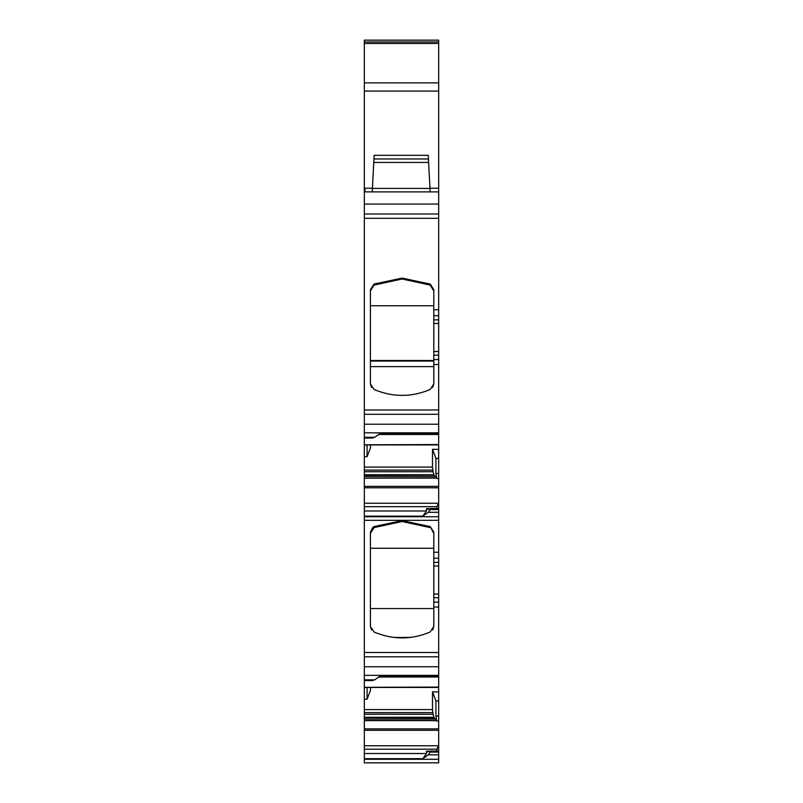 <?xml version="1.0" encoding="UTF-8"?>
<svg xmlns="http://www.w3.org/2000/svg" width="803" height="803" viewBox="0 0 803 803"><rect width="100%" height="100%" fill="white"/><g stroke="black" fill="none" stroke-linecap="round" stroke-linejoin="round"><path stroke-width="1.2" d="M364.331 487.782L364.331 486.367L438.669 486.367L438.669 487.782L364.331 487.782L364.331 520.324L438.669 520.324L438.669 512.284L428.31 512.284L422.83 516.158L426.483 510.989L426.483 508.68L427.698 509.313L430.749 508.901L428.31 512.284M436.912 508.54L436.912 506.673L438.669 502.798L438.669 508.901L430.137 508.58M430.398 508.54L438.669 508.54L430.589 508.58M430.749 509.564L438.669 509.564L438.669 512.284M438.669 508.901L438.669 509.564M364.943 191.877L364.943 188.223L364.331 188.223L364.331 191.877L438.669 191.877L438.669 40.15L364.331 40.15L364.331 43.462L438.669 43.462M438.669 191.877L438.669 434.503L378.655 434.503M438.669 444.561L364.331 444.792L438.669 444.561L438.669 434.503M364.331 471.732L433.148 471.732L433.951 474.754L364.331 474.754L364.331 444.922L438.669 444.922L438.669 473.549L435.929 473.549L436.722 478.498L435.999 476.48L364.331 476.299L435.999 476.48M438.669 486.367L438.669 473.549M438.669 502.798L438.669 487.782M438.669 552.273L438.669 520.324L364.331 520.324L364.331 656.804L438.669 656.804L438.669 552.273L433.801 552.273L433.801 562.371L438.669 562.371M364.331 656.804L364.331 666.741L438.669 666.741L438.669 656.804M438.669 666.741L438.669 677.019L378.655 677.019M438.669 687.087L364.331 687.318L438.669 687.087L438.669 677.019M364.331 717.27L364.331 687.448L438.669 687.448L438.669 716.075L435.929 716.075L436.722 721.024L435.999 719.006L364.331 719.006L435.878 718.826L434.875 718.826L433.951 717.27L364.331 717.27L364.331 718.826M436.912 751.066L436.912 749.199L364.331 749.199L364.331 728.893L438.669 728.893L438.669 716.075M438.669 728.893L438.669 730.308L364.331 730.308M430.589 751.106L438.669 751.106L438.669 730.308M430.398 751.066L438.669 751.066L438.669 762.85L364.331 762.85L364.331 753.515L426.483 753.515L422.83 758.684L428.31 754.8L438.669 754.8M364.943 188.223L372.421 188.223L372.221 191.877L374.138 155.32L373.947 158.974L428.441 158.974L428.24 155.32L430.157 191.877L429.966 188.223L438.669 188.223M364.331 188.223L364.331 91.08L438.669 91.08M364.331 191.877L364.331 204.072L438.669 204.072M364.331 444.561L364.331 204.072M438.669 323.499L433.801 323.499L433.801 289.622L430.167 284.031L433.801 290.847L430.167 285.095L402.112 279.002L374.057 285.095L370.424 290.847L372.863 285.818M432.616 387.518L433.801 383.914L430.167 389.485C411.457 397.355 392.757 397.355 374.057 389.485L370.424 383.914L370.424 289.622L374.057 284.031L402.112 278.109L430.167 284.031M433.801 383.914L433.801 364.502L438.669 364.502M371.598 387.518L370.424 383.914M438.669 355.187L433.801 355.187L433.801 364.502M433.801 355.187L433.801 351.533L438.669 351.533M433.801 323.499L433.801 351.533M370.424 305.732L433.801 305.732M433.801 360.507L370.424 360.507M433.801 361.049L370.424 361.049M370.424 366.61L433.801 366.61M370.424 608.544L433.801 608.544M371.558 629.984L370.424 626.44L370.424 532.148L374.057 526.557L402.112 520.635L430.167 526.557L433.801 532.148L433.801 552.273M393.631 637.411L410.654 637.401M432.656 629.984L433.801 626.44L433.801 607.028L438.669 607.028M433.801 548.258L370.424 548.258M433.801 532.148L430.167 526.557L433.801 533.373M430.167 527.621L402.112 521.518L374.057 527.621L370.424 533.373M433.801 626.44L430.167 632.011C411.457 639.881 392.757 639.881 374.057 632.011L370.424 626.44M438.669 597.713L433.801 597.713L433.801 607.028M433.801 597.713L433.801 594.059L438.669 594.059M438.669 566.025L433.801 566.025L433.801 594.059M433.801 566.025L433.801 562.371M372.863 527.26L370.424 532.148M438.669 433.429L380.17 433.429L374.69 437.304L372.251 438.036L364.331 438.036M370.504 444.922L370.504 447.743L367.071 456.706L367.071 444.922M364.331 467.075L432.496 467.075L432.496 449.279L435.929 458.403L435.929 473.549M432.496 467.075L432.837 470.096L364.331 470.096M433.148 471.732L432.837 470.096M433.951 474.754L434.875 476.299M438.669 675.955L380.17 675.955L374.69 679.83L372.251 680.563L364.331 680.563L364.331 679.83L374.69 679.83M370.504 687.448L370.504 690.269L367.071 699.232L367.071 687.448M364.331 709.601L432.496 709.601L432.496 691.795L435.929 700.929L435.929 716.075M432.496 709.601L432.837 712.622L364.331 712.622M364.331 714.258L433.148 714.258L432.837 712.622M433.148 714.258L433.951 717.27M429.816 751.206L426.483 751.206L427.276 751.919M426.483 751.206L426.483 753.515M438.669 751.427L430.749 751.427L428.31 754.8M430.749 751.427L430.137 751.106L430.749 751.427M427.698 751.839L430.137 751.106M388.09 762.85L433.961 762.85M376.517 762.85L382.609 762.85M435.929 458.403L438.669 458.473M432.496 449.279L438.669 449.429M435.929 700.929L438.669 700.999M432.496 691.795L438.669 691.955M438.669 745.325L436.912 749.199M430.749 752.09L438.669 752.09M364.331 437.304L374.69 437.304M364.331 486.367L364.331 477.956L436.561 477.956M364.331 666.741L364.331 675.353L438.669 675.353M364.331 679.83L364.331 675.353M364.331 687.087L364.331 680.563M364.331 728.893L364.331 720.482L436.561 720.482M364.331 456.636L367.071 456.706M364.331 474.754L364.331 476.299M364.331 476.48L364.331 477.956M364.331 444.922L364.331 447.592M364.331 699.162L367.071 699.232M364.331 719.006L364.331 720.482M364.331 749.199L364.331 753.515M364.331 687.448L364.331 690.118M364.331 41.977L438.669 41.977L364.331 41.977M364.331 43.462L364.331 91.08M364.331 40.15L438.669 40.15L364.331 40.15M364.331 516.751L438.669 516.751M364.331 516.158L422.83 516.158M429.816 508.68L426.483 508.68M373.766 162.437L428.621 162.437M372.411 188.414L429.976 188.414M428.24 155.32L374.138 155.32M364.331 213.999L438.669 213.999M364.331 218.316L438.669 218.316M364.331 409.972L438.669 409.972M433.801 309.747L438.669 309.747M374.057 284.031L374.057 285.095M374.057 526.557L374.057 527.621M433.801 315.73L438.669 315.73M433.801 319.855L438.669 319.855M433.801 359.553L438.669 359.553M436.722 478.498L438.669 478.498M433.801 558.256L438.669 558.256M433.801 602.079L438.669 602.079M436.722 721.024L438.669 721.024M364.331 414.278L438.669 414.278M364.331 424.215L438.669 424.215M364.331 432.827L438.669 432.827M364.331 478.106L436.611 478.106M364.331 503.23L438.318 503.23M364.331 652.498L438.669 652.498M364.331 720.632L436.611 720.632M364.331 745.756L438.318 745.756M364.331 475.055L434.072 475.055M436.912 506.673L364.331 506.673M364.331 510.989L426.483 510.989M364.331 717.571L434.072 717.571M422.83 758.684L364.331 758.684M364.331 82.87L438.669 82.87M364.331 759.277L438.669 759.277"/></g></svg>

